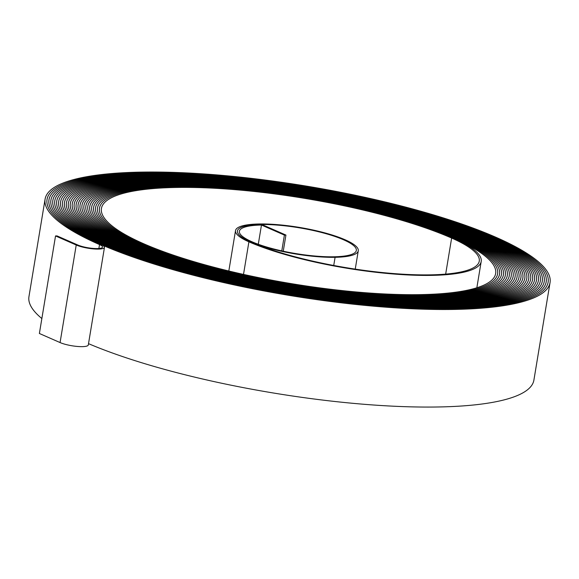 <?xml version="1.0" encoding="UTF-8"?>
<svg xmlns="http://www.w3.org/2000/svg" width="579" height="579" viewBox="0 0 579 579"><rect width="100%" height="100%" fill="white"/><g stroke="black" fill="none" stroke-linecap="round" stroke-linejoin="round"><path stroke-width="0.87" d="M283.254 251.206L285.925 235.067L261.809 224.493A61.048 13.23 9.4 0 0 237.455 230.941A61.048 13.23 9.4 0 0 270.465 248.586A61.048 13.23 9.4 0 0 335.089 257.315A62.033 13.447 9.4 0 0 358.271 250.779A62.033 13.447 9.4 0 0 324.725 232.852A62.033 13.447 9.4 0 0 259.059 223.979A63.017 13.657 9.4 0 0 235.508 230.623A63.017 13.657 9.4 0 0 248.905 241.819A131.947 28.595 9.4 0 0 431.883 275.38A131.947 28.595 9.4 0 0 481.2 261.476A131.947 28.595 9.4 0 0 453.154 238.034A200.877 43.541 9.4 0 0 235.877 189.268A200.877 43.541 9.4 0 0 99.501 208.107A200.877 43.541 9.4 0 0 142.21 243.795A201.861 43.751 9.4 0 0 422.142 295.138A201.861 43.751 9.4 0 0 497.593 273.867A201.861 43.751 9.4 0 0 454.674 238.005A202.845 43.968 9.4 0 0 235.277 188.761A202.845 43.968 9.4 0 0 97.562 207.781A202.845 43.968 9.4 0 0 140.683 243.824A203.837 44.178 9.4 0 0 423.35 295.666A203.83 44.178 9.4 0 0 499.532 274.193A203.83 44.178 9.4 0 0 456.201 237.976A204.814 44.395 9.4 0 0 234.669 188.255A204.814 44.395 9.4 0 0 95.615 207.463A204.821 44.395 9.4 0 0 139.155 243.846A205.806 44.605 9.4 0 0 424.559 296.195A205.798 44.605 9.4 0 0 501.479 274.511A205.798 44.605 9.4 0 0 457.721 237.947A206.783 44.822 9.4 0 0 234.061 187.748A206.783 44.822 9.4 0 0 93.675 207.137A206.783 44.822 9.4 0 0 137.636 243.875A207.774 45.032 9.4 0 0 425.768 296.723A207.767 45.032 9.4 0 0 503.419 274.83A207.767 45.032 9.4 0 0 459.248 237.918A208.751 45.249 9.4 0 0 233.453 187.241A208.751 45.249 9.4 0 0 91.728 206.819A208.751 45.249 9.4 0 0 136.108 243.904A209.743 45.459 9.4 0 0 426.976 297.259A209.736 45.459 9.4 0 0 505.358 275.155A209.736 45.459 9.4 0 0 460.775 237.897A210.72 45.676 9.4 0 0 232.852 186.735A210.72 45.676 9.4 0 0 89.788 206.5A210.72 45.676 9.4 0 0 134.589 243.933A211.711 45.886 9.4 0 0 428.185 297.787A211.704 45.886 9.4 0 0 507.305 275.474A211.704 45.886 9.4 0 0 462.295 237.868A212.688 46.103 9.4 0 0 232.244 186.235A212.688 46.103 9.4 0 0 87.842 206.175A212.688 46.103 9.4 0 0 133.061 243.962A213.68 46.313 9.4 0 0 429.386 298.315A213.673 46.313 9.4 0 0 509.245 275.799A213.673 46.313 9.4 0 0 463.822 237.839A214.657 46.523 9.4 0 0 231.636 185.729A214.657 46.523 9.4 0 0 85.902 205.856A214.657 46.523 9.4 0 0 131.534 243.991A215.649 46.74 9.4 0 0 430.595 298.844A215.649 46.74 9.4 0 0 511.192 276.118A215.649 46.74 9.4 0 0 465.342 237.81A216.633 46.95 9.4 0 0 231.035 185.222A216.633 46.95 9.4 0 0 83.955 205.531A216.633 46.95 9.4 0 0 130.014 244.02A217.617 47.167 9.4 0 0 431.804 299.372A217.617 47.167 9.4 0 0 513.132 276.444A217.617 47.167 9.4 0 0 466.869 237.781A218.601 47.377 9.4 0 0 230.428 184.715A218.601 47.377 9.4 0 0 82.015 205.212A218.601 47.377 9.4 0 0 128.487 244.048A219.593 47.594 9.4 0 0 433.012 299.9A219.586 47.594 9.4 0 0 515.078 276.762A219.586 47.594 9.4 0 0 468.397 237.752A220.57 47.804 9.4 0 0 229.82 184.209A220.57 47.804 9.4 0 0 80.076 204.886A220.577 47.811 9.4 0 0 126.96 244.077A221.562 48.021 9.4 0 0 434.214 300.429A221.554 48.021 9.4 0 0 517.018 277.088A221.554 48.021 9.4 0 0 469.916 237.723A222.539 48.231 9.4 0 0 229.212 183.702A222.539 48.231 9.4 0 0 78.129 204.568A222.539 48.231 9.4 0 0 125.44 244.106A223.53 48.448 9.4 0 0 435.422 300.957A223.523 48.448 9.4 0 0 518.965 277.406A223.523 48.448 9.4 0 0 471.444 237.694A224.507 48.658 9.4 0 0 228.611 183.196A224.507 48.658 9.4 0 0 76.189 204.242A224.507 48.658 9.4 0 0 123.913 244.128A225.499 48.875 9.4 0 0 436.631 301.485A225.492 48.875 9.4 0 0 520.905 277.725A225.492 48.875 9.4 0 0 472.963 237.665A226.476 49.085 9.4 0 0 228.003 182.689A226.476 49.085 9.4 0 0 74.242 203.924A226.476 49.085 9.4 0 0 122.393 244.157A227.467 49.302 9.4 0 0 437.84 302.021A227.46 49.302 9.4 0 0 522.851 278.05A227.46 49.302 9.4 0 0 474.49 237.636A228.444 49.512 9.4 0 0 227.395 182.182A228.444 49.512 9.4 0 0 72.303 203.605A228.444 49.512 9.4 0 0 120.866 244.186A229.429 49.729 9.4 0 0 439.041 302.542A229.429 49.729 9.4 0 0 524.791 278.369A229.429 49.729 9.4 0 0 476.018 237.614A230.413 49.939 9.4 0 0 226.794 181.676A230.413 49.939 9.4 0 0 70.356 203.28A230.413 49.939 9.4 0 0 119.346 244.215A231.405 50.156 9.4 0 0 440.25 303.078A231.397 50.156 9.4 0 0 526.738 278.694A231.397 50.156 9.4 0 0 477.537 237.585A232.382 50.366 9.4 0 0 226.186 181.169A232.382 50.366 9.4 0 0 68.416 202.961A232.382 50.366 9.4 0 0 117.819 244.244A233.373 50.583 9.4 0 0 441.459 303.606A233.373 50.583 9.4 0 0 528.678 279.013A233.373 50.583 9.4 0 0 479.065 237.556A234.357 50.793 9.4 0 0 225.578 180.662A234.357 50.793 9.4 0 0 66.469 202.636A234.357 50.793 9.4 0 0 116.292 244.273A235.342 51.01 9.4 0 0 442.66 304.134A235.342 51.01 9.4 0 0 530.617 279.339A235.342 51.01 9.4 0 0 480.584 237.528A236.326 51.22 9.4 0 0 224.97 180.156A236.326 51.22 9.4 0 0 64.53 202.317A236.326 51.22 9.4 0 0 114.765 244.302A237.318 51.437 9.4 0 0 443.869 304.663A237.31 51.437 9.4 0 0 532.564 279.657A237.31 51.437 9.4 0 0 482.112 237.499A238.295 51.647 9.4 0 0 224.37 179.649A238.295 51.647 9.4 0 0 62.583 201.991A238.295 51.647 9.4 0 0 113.245 244.331A239.286 51.864 9.4 0 0 445.077 305.191A239.279 51.864 9.4 0 0 534.504 279.983A239.279 51.864 9.4 0 0 483.639 237.47A240.263 52.074 9.4 0 0 223.762 179.143A240.263 52.074 9.4 0 0 60.643 201.673A240.263 52.074 9.4 0 0 111.725 244.36A241.248 52.291 9.4 0 0 446.279 305.719A241.248 52.291 9.4 0 0 536.451 280.301A241.248 52.291 9.4 0 0 485.159 237.441A242.232 52.501 9.4 0 0 223.154 178.636A242.232 52.501 9.4 0 0 58.703 201.347A242.232 52.501 9.4 0 0 110.198 244.389A243.223 52.718 9.4 0 0 447.495 306.248A243.216 52.718 9.4 0 0 538.39 280.62A243.216 52.718 9.4 0 0 486.686 237.412A244.2 52.928 9.4 0 0 222.553 178.129A244.2 52.928 9.4 0 0 56.756 201.029A244.2 52.928 9.4 0 0 108.671 244.41A245.185 53.145 9.4 0 0 448.696 306.776A245.185 53.145 9.4 0 0 540.337 280.945A245.185 53.145 9.4 0 0 488.206 237.383A246.169 53.355 9.4 0 0 221.945 177.623A246.169 53.355 9.4 0 0 54.817 200.71A246.169 53.355 9.4 0 0 107.151 244.439A247.161 53.572 9.4 0 0 449.905 307.311A247.153 53.572 9.4 0 0 542.277 281.264A247.153 53.572 9.4 0 0 489.733 237.354A248.138 53.782 9.4 0 0 221.337 177.116A248.138 53.782 9.4 0 0 52.87 200.385A248.138 53.782 9.4 0 0 105.624 244.468A249.129 53.999 9.4 0 0 451.113 307.84A249.122 53.999 9.4 0 0 544.224 281.589A249.122 53.999 9.4 0 0 491.26 237.332A250.106 54.209 9.4 0 0 220.729 176.609A250.106 54.209 9.4 0 0 50.93 200.066A250.106 54.209 9.4 0 0 104.104 244.497A251.098 54.426 9.4 0 0 452.322 308.368A251.098 54.426 9.4 0 0 546.163 281.908A251.098 54.426 9.4 0 0 492.787 237.303A252.082 54.636 9.4 0 0 220.121 176.103A252.082 54.636 9.4 0 0 48.976 199.741A252.082 54.636 9.4 0 0 102.57 244.526A253.066 54.853 9.4 0 0 453.523 308.897A253.066 54.853 9.4 0 0 548.11 282.234A253.066 54.853 9.4 0 0 494.307 237.274A254.051 55.063 9.4 0 0 219.521 175.596A254.051 55.063 9.4 0 0 47.044 199.422A254.051 55.063 9.4 0 0 101.05 244.555A255.035 55.28 9.4 0 0 454.732 309.425A255.035 55.28 9.4 0 0 550.05 282.552A255.035 55.28 9.4 0 0 495.834 237.245A256.019 55.49 9.4 0 0 218.913 175.09A256.019 55.49 9.4 0 0 45.097 199.096A256.019 55.49 9.4 0 0 99.53 244.584A14.07 3.047 -170.6 0 1 102.519 247.081A14.07 3.047 -170.6 0 1 97.258 248.565A14.07 3.047 -170.6 0 1 77.745 244.989L57.053 235.914L55.533 235.942L39.386 333.49L60.071 342.565A16.038 3.474 -170.6 0 0 82.312 346.64A16.038 3.474 -170.6 0 0 88.305 344.954L104.459 247.407A16.038 3.474 -170.6 0 1 98.466 249.093A16.038 3.474 -170.6 0 1 76.225 245.018L55.533 235.942M88.522 343.665A255.035 55.28 9.4 0 0 438.578 406.972A255.035 55.28 9.4 0 0 533.903 380.099L550.05 282.552M285.925 235.067L284.405 235.096L261.469 225.036A59.08 12.803 9.4 0 0 239.388 231.267A59.08 12.803 9.4 0 0 271.341 248.34A59.08 12.803 9.4 0 0 333.888 256.786A60.064 13.02 9.4 0 0 356.338 250.461A60.064 13.02 9.4 0 0 323.849 233.098A60.064 13.02 9.4 0 0 260.268 224.507A61.048 13.23 9.4 0 0 237.448 230.941A61.048 13.23 9.4 0 0 250.425 241.79A129.978 28.176 9.4 0 0 430.682 274.851A129.978 28.176 9.4 0 0 479.267 261.158A129.978 28.176 9.4 0 0 451.634 238.063A198.908 43.114 9.4 0 0 236.485 189.774A198.908 43.114 9.4 0 0 101.441 208.426A198.908 43.114 9.4 0 0 143.73 243.766A199.893 43.324 9.4 0 0 420.94 294.61A199.893 43.324 9.4 0 0 495.653 273.549A199.893 43.324 9.4 0 0 453.154 238.034A200.877 43.541 9.4 0 0 235.877 189.268A200.877 43.541 9.4 0 0 99.494 208.107A200.877 43.541 9.4 0 0 142.202 243.795A201.861 43.751 9.4 0 0 422.149 295.138A201.861 43.751 9.4 0 0 497.593 273.867A201.861 43.751 9.4 0 0 454.681 238.005A202.853 43.968 9.4 0 0 235.269 188.761A202.853 43.968 9.4 0 0 97.554 207.781A202.853 43.968 9.4 0 0 140.683 243.824A203.83 44.178 9.4 0 0 423.35 295.666A203.837 44.178 9.4 0 0 499.539 274.193A203.837 44.178 9.4 0 0 456.201 237.976A204.821 44.395 9.4 0 0 234.669 188.255A204.821 44.395 9.4 0 0 95.607 207.463A204.814 44.395 9.4 0 0 139.163 243.846A205.798 44.605 9.4 0 0 424.559 296.195A205.806 44.605 9.4 0 0 501.479 274.511A205.806 44.605 9.4 0 0 457.728 237.947A206.79 44.822 9.4 0 0 234.061 187.748A206.79 44.822 9.4 0 0 93.668 207.137A206.79 44.822 9.4 0 0 137.628 243.875A207.767 45.032 9.4 0 0 425.768 296.723A207.774 45.032 9.4 0 0 503.426 274.837A207.774 45.032 9.4 0 0 459.256 237.918A208.758 45.249 9.4 0 0 233.453 187.241A208.758 45.249 9.4 0 0 91.728 206.819A208.758 45.249 9.4 0 0 136.108 243.904A209.736 45.459 9.4 0 0 426.969 297.251A209.743 45.459 9.4 0 0 505.366 275.155A209.743 45.459 9.4 0 0 460.775 237.889A210.727 45.676 9.4 0 0 232.845 186.735A210.727 45.676 9.4 0 0 89.781 206.493A210.727 45.676 9.4 0 0 134.581 243.933A211.704 45.886 9.4 0 0 428.178 297.78A211.711 45.886 9.4 0 0 507.313 275.481A211.711 45.886 9.4 0 0 462.303 237.868A212.696 46.103 9.4 0 0 232.244 186.228A212.696 46.103 9.4 0 0 87.842 206.175A212.696 46.103 9.4 0 0 133.054 243.962A213.673 46.313 9.4 0 0 429.386 298.315A213.68 46.313 9.4 0 0 509.252 275.799A213.68 46.313 9.4 0 0 463.822 237.839A214.664 46.53 9.4 0 0 231.636 185.721A214.664 46.53 9.4 0 0 85.895 205.856A214.664 46.53 9.4 0 0 131.534 243.991A215.649 46.74 9.4 0 0 430.595 298.844A215.649 46.74 9.4 0 0 511.199 276.118A215.649 46.74 9.4 0 0 465.35 237.81A216.633 46.957 9.4 0 0 231.028 185.215A216.633 46.957 9.4 0 0 83.955 205.531A216.633 46.957 9.4 0 0 130.007 244.02A217.617 47.167 9.4 0 0 431.796 299.372A217.617 47.167 9.4 0 0 513.139 276.444A217.617 47.167 9.4 0 0 466.877 237.781A218.601 47.384 9.4 0 0 230.428 184.708A218.601 47.384 9.4 0 0 82.008 205.212A218.601 47.384 9.4 0 0 128.487 244.048A219.586 47.594 9.4 0 0 433.005 299.9A219.593 47.594 9.4 0 0 515.086 276.762A219.593 47.594 9.4 0 0 468.397 237.752A220.577 47.811 9.4 0 0 229.82 184.202A220.577 47.811 9.4 0 0 80.068 204.886A220.57 47.804 9.4 0 0 126.967 244.077A221.554 48.021 9.4 0 0 434.214 300.429A221.562 48.021 9.4 0 0 517.025 277.088A221.562 48.021 9.4 0 0 469.924 237.723A222.546 48.238 9.4 0 0 229.212 183.702A222.546 48.238 9.4 0 0 78.122 204.568A222.546 48.238 9.4 0 0 125.433 244.106A223.523 48.448 9.4 0 0 435.422 300.957A223.53 48.448 9.4 0 0 518.965 277.406A223.53 48.448 9.4 0 0 471.444 237.694A224.514 48.665 9.4 0 0 228.604 183.196A224.514 48.665 9.4 0 0 76.182 204.242A224.514 48.665 9.4 0 0 123.913 244.128A225.492 48.875 9.4 0 0 436.624 301.485A225.499 48.875 9.4 0 0 520.912 277.732A225.499 48.875 9.4 0 0 472.971 237.665A226.483 49.092 9.4 0 0 228.003 182.689A226.483 49.092 9.4 0 0 74.235 203.924A226.483 49.092 9.4 0 0 122.386 244.157A227.46 49.302 9.4 0 0 437.833 302.014A227.467 49.302 9.4 0 0 522.851 278.05A227.467 49.302 9.4 0 0 474.498 237.636A228.452 49.512 9.4 0 0 227.395 182.182A228.452 49.512 9.4 0 0 72.295 203.598A228.452 49.512 9.4 0 0 120.866 244.186A229.436 49.729 9.4 0 0 439.041 302.549A229.436 49.729 9.4 0 0 524.798 278.369A229.436 49.729 9.4 0 0 476.018 237.607A230.42 49.939 9.4 0 0 226.787 181.676A230.42 49.939 9.4 0 0 70.349 203.28A230.42 49.939 9.4 0 0 119.339 244.215A231.397 50.156 9.4 0 0 440.25 303.078A231.405 50.156 9.4 0 0 526.738 278.694A231.405 50.156 9.4 0 0 477.545 237.585A232.389 50.366 9.4 0 0 226.186 181.169A232.389 50.366 9.4 0 0 68.409 202.961A232.389 50.366 9.4 0 0 117.812 244.244A233.373 50.583 9.4 0 0 441.451 303.606A233.373 50.583 9.4 0 0 528.685 279.013A233.373 50.583 9.4 0 0 479.065 237.556A234.357 50.793 9.4 0 0 225.578 180.662A234.357 50.793 9.4 0 0 66.469 202.636A234.357 50.793 9.4 0 0 116.292 244.273A235.342 51.01 9.4 0 0 442.667 304.134A235.342 51.01 9.4 0 0 530.625 279.339A235.342 51.01 9.4 0 0 480.592 237.528A236.326 51.22 9.4 0 0 224.97 180.156A236.326 51.22 9.4 0 0 64.522 202.317A236.326 51.22 9.4 0 0 114.772 244.302A237.31 51.437 9.4 0 0 443.869 304.663A237.318 51.437 9.4 0 0 532.571 279.657A237.318 51.437 9.4 0 0 482.119 237.499A238.302 51.647 9.4 0 0 224.363 179.649A238.302 51.647 9.4 0 0 62.583 201.991A238.302 51.647 9.4 0 0 113.245 244.331A239.279 51.864 9.4 0 0 445.077 305.191A239.286 51.864 9.4 0 0 534.511 279.983A239.286 51.864 9.4 0 0 483.639 237.47A240.271 52.074 9.4 0 0 223.762 179.143A240.271 52.074 9.4 0 0 60.636 201.673A240.271 52.074 9.4 0 0 111.718 244.36A241.255 52.291 9.4 0 0 446.286 305.719A241.255 52.291 9.4 0 0 536.458 280.301A241.255 52.291 9.4 0 0 485.166 237.441A242.239 52.501 9.4 0 0 223.154 178.636A242.239 52.501 9.4 0 0 58.696 201.347A242.239 52.501 9.4 0 0 110.191 244.389A243.216 52.718 9.4 0 0 447.487 306.248A243.223 52.718 9.4 0 0 538.398 280.627A243.223 52.718 9.4 0 0 486.686 237.412A244.208 52.928 9.4 0 0 222.546 178.129A244.208 52.928 9.4 0 0 56.749 201.029A244.208 52.928 9.4 0 0 108.671 244.41A245.192 53.145 9.4 0 0 448.696 306.783A245.192 53.145 9.4 0 0 540.337 280.945A245.192 53.145 9.4 0 0 488.213 237.383A246.176 53.355 9.4 0 0 221.945 177.623A246.176 53.355 9.4 0 0 54.81 200.703A246.176 53.355 9.4 0 0 107.144 244.439A247.153 53.572 9.4 0 0 449.905 307.304A247.161 53.572 9.4 0 0 542.284 281.264A247.161 53.572 9.4 0 0 489.74 237.354A248.145 53.782 9.4 0 0 221.337 177.116A248.145 53.782 9.4 0 0 52.863 200.385A248.145 53.782 9.4 0 0 105.624 244.468A249.122 53.999 9.4 0 0 451.106 307.84A249.129 53.999 9.4 0 0 544.224 281.589A249.129 53.999 9.4 0 0 491.26 237.325A250.114 54.209 9.4 0 0 220.729 176.609A250.114 54.209 9.4 0 0 50.923 200.066A250.114 54.209 9.4 0 0 104.097 244.497A251.098 54.426 9.4 0 0 452.315 308.368A251.098 54.426 9.4 0 0 546.171 281.908A251.098 54.426 9.4 0 0 492.78 237.303A252.082 54.636 9.4 0 0 220.129 176.103A252.082 54.636 9.4 0 0 48.983 199.741A252.082 54.636 9.4 0 0 102.577 244.526A253.066 54.853 9.4 0 0 453.523 308.897A253.066 54.853 9.4 0 0 548.11 282.234A253.066 54.853 9.4 0 0 494.314 237.274A254.051 55.063 9.4 0 0 219.521 175.596A254.051 55.063 9.4 0 0 47.037 199.422A254.051 55.063 9.4 0 0 101.05 244.555A16.038 3.474 -170.6 0 1 104.459 247.407M261.469 225.036L258.292 244.273M284.405 235.096L281.785 250.888M45.097 199.096L28.95 296.651A256.019 55.49 9.4 0 0 41.862 318.544M335.089 257.315L333.736 265.479M76.225 245.018L60.071 342.565M451.634 238.063L445.664 274.113M248.905 241.819L243.513 274.395M99.53 244.584L98.879 248.485M548.11 282.234L548.045 282.595M546.163 281.908L546.106 282.27M542.277 281.264L542.219 281.626M481.2 261.476L476.85 287.77M358.271 250.779L355.238 269.112M235.508 230.623L228.828 270.994M52.87 200.385L52.812 200.747M48.983 199.741L48.925 200.102M47.044 199.422L46.979 199.784"/></g></svg>
